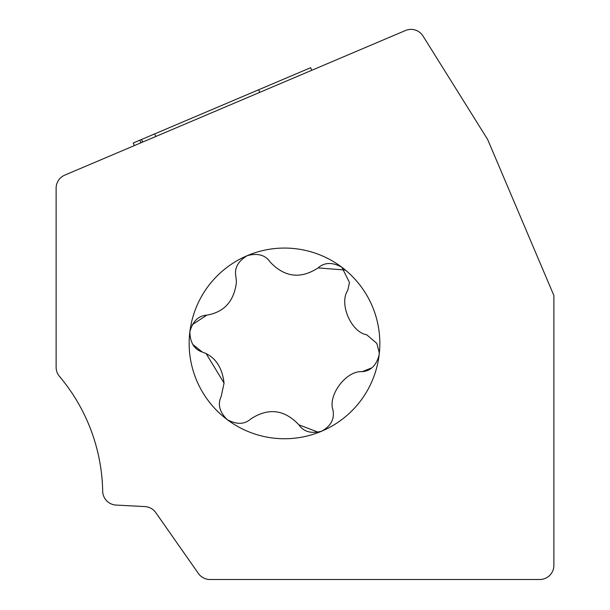 <?xml version="1.0" encoding="UTF-8"?>
<svg xmlns="http://www.w3.org/2000/svg" width="610" height="610" viewBox="0 0 610 610"><rect width="100%" height="100%" fill="white"/><g stroke="black" fill="none" stroke-linecap="round" stroke-linejoin="round"><path stroke-width="0.91" d="M379.008 355.813L379.267 352.702L376.85 343.407L366.694 334.768C351.101 332.236 338.718 303.452 347.807 290.276L349.461 282.491L341.875 267.264C332.389 262.041 324.467 262.254 318.115 267.904C300.562 279.281 284.573 277.321 270.138 262.01C265.327 254.988 257.694 252.868 247.241 255.643A95.343 95.343 0 0 1 379.123 355.02A95.343 95.343 0 0 1 227.118 419.55A95.343 95.343 0 0 1 247.241 255.643C237.976 261.255 234.202 268.217 235.917 276.536L236.428 282.316C234.065 301.226 224.19 312.167 206.828 315.141C198.341 315.797 192.684 321.34 189.862 331.787C190.084 342.614 194.232 349.362 202.299 352.039C214.827 356.362 222.086 366.709 224.061 383.065L221.186 396.538C217.511 404.209 219.486 411.88 227.118 419.55C236.604 424.766 244.518 424.552 250.87 418.902C268.423 407.526 284.412 409.485 298.854 424.796L318.283 432.254M344.81 270.017L318.115 267.904M376.85 343.407L366.694 334.768M298.854 424.796C303.666 431.819 311.298 433.939 321.744 431.163C329.697 426.733 333.563 420.877 333.365 413.611L333.068 410.271C327.471 395.501 346.205 370.392 362.165 371.665L371.734 367.883M333.365 413.611L333.068 410.271M206.21 353.747L224.061 383.065L221.186 396.538M192.76 344.429L202.299 352.039M155.756 512.591A14.121 14.121 0 0 0 144.928 506.59A14.121 14.121 0 0 1 155.756 512.591L198.395 573.476A14.121 14.121 0 0 0 209.962 579.5L539.758 579.5A14.121 14.121 0 0 0 553.88 565.379L553.88 295.507L487.657 139.484L423.004 36.02A14.121 14.121 0 0 0 405.505 30.5L64.721 175.154A14.121 14.121 0 0 0 56.12 188.154L56.12 367.228A14.121 14.121 0 0 0 59.444 376.339A183.618 183.618 0 0 1 102.694 491.241A183.618 183.618 0 0 0 59.444 376.339A183.618 183.618 0 0 1 102.694 491.241A183.618 183.618 0 0 0 59.444 376.339M144.928 506.59L116.075 505.072A14.121 14.121 0 0 1 102.694 491.241M487.657 139.484L423.004 36.02L487.657 139.484M209.962 579.5L240.218 579.5M56.12 280.226L56.12 367.228L56.12 280.226M259.753 92.369L258.648 89.769L154.635 133.918L155.733 136.518M258.648 89.769L310.658 67.695L311.756 70.295M154.635 133.918L133.224 143.007L134.33 145.607M139.888 140.178L140.986 142.778M141.543 139.476L142.649 142.077M362.165 371.665C370.644 371.017 376.301 365.466 379.123 355.02L379.267 352.702M206.828 315.141L192.18 324.741"/></g></svg>
